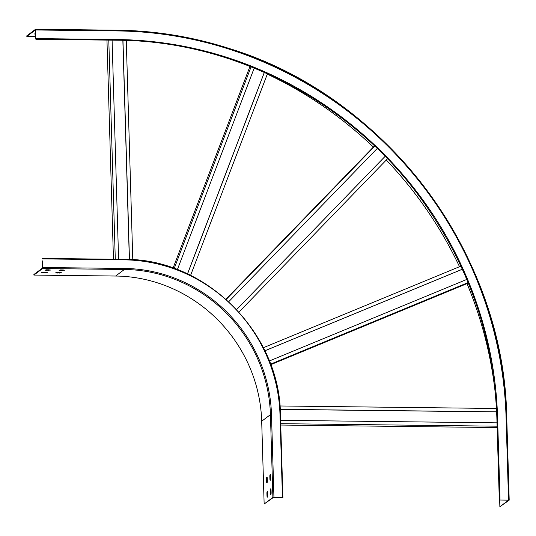 <?xml version="1.0" encoding="UTF-8"?>
<svg xmlns="http://www.w3.org/2000/svg" width="536" height="536" viewBox="0 0 536 536"><rect width="100%" height="100%" fill="white"/><g stroke="black" fill="none" stroke-linecap="round" stroke-linejoin="round"><path stroke-width="0.8" d="M35.758 38.8L35.577 29.842L26.82 36.408L26.8 35.832L35.584 29.259L35.758 38.8M495.867 399.059A388.084 371.669 53.1 0 0 467.01 283.618M459.506 266.72A388.084 371.669 53.1 0 0 386.295 160.03M373.364 147.072A388.084 371.669 53.1 0 0 267.303 74.129M249.944 66.464A388.084 371.669 53.1 0 0 244.718 64.353M509.173 500.182L499.304 500.041L508.617 500.162L499.867 506.734L509.173 500.182M499.666 500.122L499.867 506.734M35.825 36.515L26.82 36.408M35.745 33.647L34.438 33.969L35.745 34.21L35.724 33.647M108.788 40.126L115.287 259.257M112.091 40.16L118.597 259.297M385.096 156.358L236.644 309.553M385.109 156.371L236.657 309.567M387.474 158.81L238.962 312.073M374.49 145.913L225.964 299.182M374.744 146.154L226.226 299.416M377.197 148.499L228.745 301.701M497.113 426.187L280.703 423.681M497.013 422.837L280.609 420.331M497.153 427.554L280.75 425.041M496.483 408.486L279.933 405.973M496.644 411.836L280.187 409.323M496.651 411.916L280.194 409.41M42.491 260.918L42.625 267.946L33.882 274.506L33.902 275.082L42.645 268.523L42.351 260.918M33.902 275.082L115.655 276.033A145.752 139.581 -126.9 0 1 261.689 421.222L264.148 504.001L272.891 497.442L282.894 497.482L273.454 497.448L264.148 504.001M43.61 272.301L41.52 272.643L42.826 272.884L47.282 272.569L43.61 272.301M57.788 272.462L55.697 272.804L57.004 273.052L61.459 272.737L57.788 272.462M46.967 269.782L44.877 270.124L46.183 270.372L50.639 270.05L46.967 269.782M61.144 269.943L59.054 270.291L60.36 270.533L64.816 270.218L61.144 269.943M42.954 272.315L45.835 272.322M57.131 272.476L60.012 272.489M46.304 269.796L49.185 269.809M60.481 269.963L63.362 269.97M267.772 495.17A1.702 0.395 90.7 0 1 267.357 497.16A1.702 0.395 90.7 0 1 266.988 495.76L266.915 493.361A1.702 0.395 90.7 0 1 267.33 491.371A1.702 0.395 90.7 0 1 267.699 492.778L267.772 495.17M267.343 480.812A1.702 0.395 90.7 0 1 266.935 482.809A1.702 0.395 90.7 0 1 266.56 481.402L266.493 479.01A1.702 0.395 90.7 0 1 266.901 477.013A1.702 0.395 90.7 0 1 267.27 478.42L267.343 480.812M271.122 492.651A1.702 0.395 90.7 0 1 270.714 494.648A1.702 0.395 90.7 0 1 270.345 493.241L270.271 490.849A1.702 0.395 90.7 0 1 270.68 488.852A1.702 0.395 90.7 0 1 271.055 490.259L271.122 492.651M270.7 478.3A1.702 0.395 90.7 0 1 270.285 480.29A1.702 0.395 90.7 0 1 269.916 478.883L269.843 476.491A1.702 0.395 90.7 0 1 270.258 474.501A1.702 0.395 90.7 0 1 270.626 475.908L270.7 478.3M267.645 496.644A1.702 0.395 90.7 0 1 267.551 495.76L267.484 493.368A1.702 0.395 90.7 0 1 267.605 491.894M267.223 482.293A1.702 0.395 90.7 0 1 267.129 481.408L267.055 479.017A1.702 0.395 90.7 0 1 267.176 477.536M271.002 494.132A1.702 0.395 90.7 0 1 270.908 493.247L270.841 490.855A1.702 0.395 90.7 0 1 270.961 489.375M270.58 479.774A1.702 0.395 90.7 0 1 270.486 478.889L270.412 476.497A1.702 0.395 90.7 0 1 270.533 475.023M122.851 40.321L129.357 259.511M122.965 40.327L129.471 259.518M126.275 40.428L132.781 259.705M106.959 40.1L113.458 259.236M264.302 72.373L187.473 273.903M264.369 72.407L187.54 273.936M267.437 73.78L190.582 275.39M249.97 66.384L173.095 268.04M251.083 66.826L174.22 268.442M254.198 68.079L177.376 269.615M466.796 279.437L269.313 360.989M468.096 282.566L270.526 364.158M468.303 283.082L270.72 364.681M460.92 266.131L263.357 347.717M462.334 269.219L264.851 350.772M462.347 269.253L264.871 350.799M506.714 417.33A388.667 372.225 53.1 0 0 117.371 30.217M117.639 40.227L117.779 39.543A379.046 363.013 53.1 0 1 497.562 417.142L496.845 417.256C493.777 335.637 467.58 261.528 418.241 194.936C347.73 100.024 232.597 40.783 117.639 40.227L35.885 39.282M509.173 500.108L506.741 417.363L506.071 417.236A387.789 371.388 53.1 0 0 117.525 30.927L35.771 29.983M35.617 29.272L117.337 30.204L117.525 30.927M506.071 417.236L508.53 500.021M497.562 417.142L500.021 499.921M117.779 39.543L36.026 38.592M115.655 276.033L124.399 269.467A145.752 139.581 -126.9 0 1 270.432 414.663L271.484 414.522L273.943 497.301M261.689 421.222L270.432 414.663L272.891 497.442M282.894 497.482L280.442 414.703L279.993 414.616A155.366 148.794 -126.9 0 0 124.319 259.846L124.191 259.364C205.194 258.185 280.094 332.655 280.442 414.703L280 414.81M42.645 268.523L124.399 269.467L124.573 268.456A146.623 140.419 -126.9 0 1 271.484 414.522M124.573 268.456L42.82 267.511M124.319 259.846L42.565 258.895M279.993 414.616L282.445 497.401M60.34 269.97L60.36 270.533M62.705 269.983L62.719 270.559M46.163 269.802L46.183 270.372M48.528 269.822L48.542 270.399M56.99 272.489L57.004 273.052M59.349 272.502L59.369 273.079M42.813 272.322L42.826 272.884M45.171 272.342L45.192 272.911M270.486 478.889L269.916 478.883M270.412 476.497L269.843 476.491M270.908 493.247L270.345 493.241M270.841 490.855L270.271 490.849M267.129 481.408L266.56 481.402M267.055 479.017L266.493 479.01M267.551 495.76L266.988 495.76M267.484 493.368L266.915 493.361M509.2 500.142L506.741 417.363C504.349 253.675 385.933 96.225 229.348 48.528C211.177 42.692 192.739 38.244 174.032 35.168C155.199 32.08 136.298 30.425 117.337 30.204L35.584 29.259M496.845 417.256L499.304 500.041M124.191 259.364L42.438 258.412"/></g></svg>

